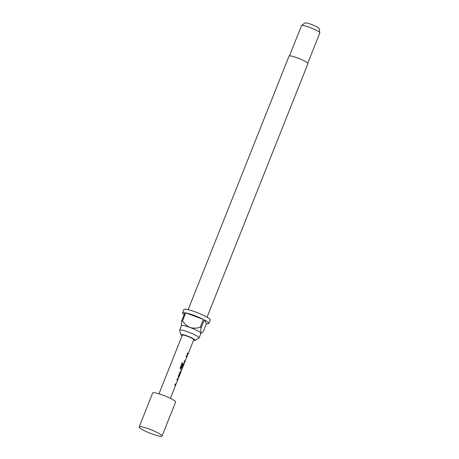 <?xml version="1.0" encoding="UTF-8"?>
<svg xmlns="http://www.w3.org/2000/svg" width="459" height="459" viewBox="0 0 459 459"><rect width="100%" height="100%" fill="white"/><g stroke="black" fill="none" stroke-linecap="round" stroke-linejoin="round"><path stroke-width="0.69" d="M177.432 380.413L177.851 379.358A6.036 0.866 -158.3 0 0 177.811 379.209A6.036 0.866 -158.3 0 0 177.346 378.755M177.386 380.649L177.966 379.404A6.162 0.884 -158.3 0 0 177.926 379.254A6.162 0.884 -158.3 0 0 177.358 378.721L176.881 379.909A6.162 0.884 -158.3 0 1 177.449 380.442A6.162 0.884 -158.3 0 1 177.495 380.568L175.786 384.527A6.036 0.866 -158.3 0 0 175.745 384.407A6.036 0.866 -158.3 0 0 175.275 383.948M180.513 372.679L180.921 371.658A6.036 0.866 -158.3 0 0 180.886 371.474A6.036 0.866 -158.3 0 0 180.726 371.279L180.783 371.285M178.442 377.877L178.855 376.85A6.036 0.866 -158.3 0 0 178.821 376.673A6.036 0.866 -158.3 0 0 178.7 376.512L180.404 372.547A6.162 0.884 -158.3 0 1 180.53 372.708A6.162 0.884 -158.3 0 1 180.559 372.892L178.97 376.896A6.162 0.884 -158.3 0 0 178.935 376.713A6.162 0.884 -158.3 0 0 178.809 376.552M183.64 364.819L184.007 363.895A6.036 0.866 -158.3 0 0 183.967 363.746A6.036 0.866 -158.3 0 0 183.807 363.545L183.858 363.551M183.543 365.18L184.122 363.941A6.162 0.884 -158.3 0 0 184.082 363.786A6.162 0.884 -158.3 0 0 183.916 363.585L183.072 364.366L181.712 367.774A6.162 0.884 -158.3 0 1 182.137 368.124L183.531 364.687A6.162 0.884 -158.3 0 1 183.657 364.848A6.162 0.884 -158.3 0 1 183.698 364.974L181.993 368.933A6.036 0.866 -158.3 0 0 181.948 368.806A6.036 0.866 -158.3 0 0 180.972 368.003L182.923 363.212A6.162 0.884 -158.3 0 0 182.12 362.753L180.129 367.751L180.444 369.294A6.162 0.884 -158.3 0 1 181.54 370.172A6.162 0.884 -158.3 0 1 181.58 370.327L182.039 368.956M182.045 368.038L183.531 364.687M186.664 357.217L187.083 356.161A6.036 0.866 -158.3 0 0 187.042 356.012A6.036 0.866 -158.3 0 0 186.578 355.553M186.618 357.452L187.197 356.207A6.162 0.884 -158.3 0 0 187.157 356.052A6.162 0.884 -158.3 0 0 186.589 355.518L186.113 356.712A6.162 0.884 -158.3 0 1 186.681 357.245A6.162 0.884 -158.3 0 1 186.727 357.372L185.017 361.331A6.036 0.866 -158.3 0 0 184.977 361.204A6.036 0.866 -158.3 0 0 184.507 360.751M187.674 354.675L188.087 353.654A6.036 0.866 -158.3 0 0 188.052 353.476A6.036 0.866 -158.3 0 0 187.588 353.017M162.056 436.05L175.585 402.061A12.324 1.773 -158.3 0 0 175.522 401.694A12.324 1.773 -158.3 0 0 163.771 395.457A12.324 1.773 -158.3 0 0 152.686 392.95L139.157 426.939A12.324 1.773 -158.3 0 0 139.226 427.3A12.324 1.773 -158.3 0 0 150.977 433.537A12.324 1.773 -158.3 0 0 162.056 436.05A12.324 1.773 -158.3 0 0 161.993 435.689A12.324 1.773 -158.3 0 0 150.242 429.446A12.324 1.773 -158.3 0 0 139.157 426.939M187.702 354.721L188.07 353.803A6.162 0.884 -158.3 0 0 188.201 353.7L193.755 339.735A6.162 0.884 -158.3 0 0 193.721 339.551A6.162 0.884 -158.3 0 0 187.851 336.436A6.162 0.884 -158.3 0 0 182.309 335.179L158.98 393.799M175.619 384.762L175.424 385.801A6.162 0.884 -158.3 0 0 175.384 385.635A6.162 0.884 -158.3 0 0 174.816 385.101L175.292 383.913A6.162 0.884 -158.3 0 1 175.86 384.447A6.162 0.884 -158.3 0 1 175.9 384.573M177.851 379.358L178.494 378.084A6.162 0.884 -158.3 0 0 178.459 377.906A6.162 0.884 -158.3 0 0 178.299 377.7L178.333 376.26L179.991 372.094L180.835 371.314A6.162 0.884 -158.3 0 1 181.001 371.52A6.162 0.884 -158.3 0 1 181.035 371.698A6.162 0.884 -158.3 0 1 180.903 371.807L180.536 372.725M182.108 368.979A6.162 0.884 -158.3 0 0 182.062 368.852A6.162 0.884 -158.3 0 0 181.064 368.032M184.007 363.895L184.656 362.593A6.162 0.884 -158.3 0 0 184.616 362.438A6.162 0.884 -158.3 0 0 184.048 361.904L184.524 360.717A6.162 0.884 -158.3 0 1 185.092 361.25A6.162 0.884 -158.3 0 1 185.132 361.376M187.083 356.161L187.725 354.887A6.162 0.884 -158.3 0 0 187.691 354.704A6.162 0.884 -158.3 0 0 187.123 354.17L187.599 352.982A6.162 0.884 -158.3 0 1 188.167 353.516A6.162 0.884 -158.3 0 1 188.201 353.7M184.656 362.593L185.063 361.353M178.471 377.923L178.838 377A6.162 0.884 -158.3 0 0 178.97 376.896M193.514 340.337A7.642 1.102 -158.3 0 0 195.046 340.377A7.642 1.102 -158.3 0 0 195.092 340.056A7.642 1.102 -158.3 0 0 187.41 336.04A7.642 1.102 -158.3 0 0 180.926 334.76A7.642 1.102 -158.3 0 0 180.972 334.858A7.642 1.102 -158.3 0 0 182.068 335.781M195.046 340.377L198.994 338.059A10.477 1.509 -158.3 0 0 199.114 337.927A10.477 1.509 -158.3 0 0 199.063 337.617A10.477 1.509 -158.3 0 0 189.074 332.316A10.477 1.509 -158.3 0 0 179.653 330.182A10.477 1.509 -158.3 0 0 179.653 330.365L180.926 334.76M207.02 317.238L307.943 63.629A10.167 1.463 -158.3 0 0 307.886 63.331A10.167 1.463 -158.3 0 0 298.195 58.184A10.167 1.463 -158.3 0 0 289.05 56.113L188.127 309.716M307.788 63.187L319.825 32.928A9.857 1.417 -158.3 0 0 319.843 32.801A9.857 1.417 -158.3 0 0 319.774 32.635A9.857 1.417 -158.3 0 0 310.76 27.792A9.857 1.417 -158.3 0 0 301.586 25.538A9.857 1.417 -158.3 0 0 301.511 25.635L289.468 55.895M319.843 32.801L319.206 28.642A7.723 1.113 -158.3 0 0 319.154 28.51A7.723 1.113 -158.3 0 0 312.097 24.717A7.723 1.113 -158.3 0 0 304.908 22.95L301.586 25.538M179.653 330.182L181.454 325.649A10.477 1.509 21.7 0 1 190.009 327.462A10.477 1.509 21.7 0 1 200.864 333.091A10.477 1.509 21.7 0 1 200.922 333.395L199.114 337.927M200.881 333.498L203.291 331.57L206.447 323.641A14.172 2.037 -158.3 0 0 208.862 323.434L210.216 320.038A14.172 2.037 -158.3 0 0 210.142 319.619A14.172 2.037 -158.3 0 0 196.63 312.441A14.172 2.037 -158.3 0 0 183.881 309.555L182.533 312.958A14.172 2.037 -158.3 0 0 182.607 313.371A14.172 2.037 -158.3 0 0 184.145 314.765M208.862 323.434A14.172 2.037 -158.3 0 0 208.788 323.016A14.172 2.037 -158.3 0 0 204.301 319.877L201.145 327.806A14.172 2.037 21.7 0 0 200.181 327.307L203.337 319.378A14.172 2.037 -158.3 0 0 185.7 312.883L182.544 320.812A14.172 2.037 21.7 0 0 181.793 320.68L184.948 312.751A14.172 2.037 -158.3 0 0 182.533 312.958M181.793 320.68L181.345 325.242M201.472 333.251L200.864 333.091C200.577 332.115 200.669 330.354 201.145 327.806M206.447 323.641L204.301 319.877M203.337 319.378L185.7 312.883M200.181 327.307C196.785 328.34 193.394 328.392 190.009 327.462C186.87 325.999 184.38 323.784 182.544 320.812M180.955 367.894L182.923 363.212M182.831 363.189A6.036 0.866 -158.3 0 0 182.108 362.776M178.712 376.414L180.353 372.605M175.797 384.533L175.367 385.606M181.999 368.938L181.523 370.143M185.029 361.336L184.598 362.409M181.58 370.338L181.035 371.698M175.424 385.801L170.427 398.355"/></g></svg>
